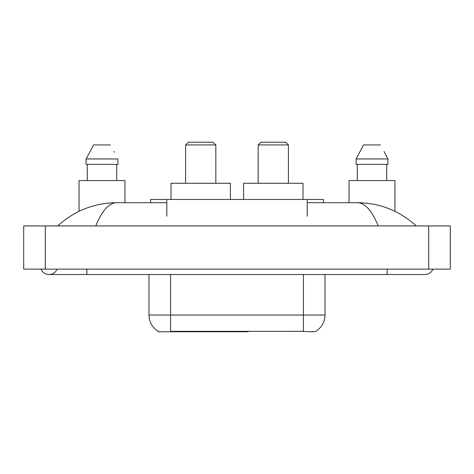 <?xml version="1.0" encoding="UTF-8"?>
<svg xmlns="http://www.w3.org/2000/svg" width="474" height="474" viewBox="0 0 474 474"><rect width="100%" height="100%" fill="white"/><g stroke="black" fill="none" stroke-linecap="round" stroke-linejoin="round"><path stroke-width="0.71" d="M248.021 331.237L248.021 331.77L158.162 331.77L158.162 331.237M150.608 202.712L150.608 199.471L323.392 199.471L323.392 202.712M41.072 269.131A8.639 8.639 0 0 0 57.087 269.131A8.639 8.639 0 0 1 41.072 269.131A8.639 8.639 0 0 0 49.083 274.529A8.639 8.639 0 0 1 41.072 269.131M432.928 269.131A8.639 8.639 0 0 1 424.917 274.529A8.639 8.639 0 0 0 432.928 269.131A8.639 8.639 0 0 1 424.917 274.529A8.639 8.639 0 0 0 432.928 269.131M378.216 225.932C372.025 210.681 365.069 202.943 357.349 202.712L307.193 202.712M166.807 202.712L116.651 202.712C108.931 202.943 101.975 210.681 95.784 225.932M45.303 225.932L450.3 225.932L450.3 269.131L23.7 269.131L23.7 225.932L45.303 225.932L45.303 269.131M357.349 202.712C379.638 202.884 399.286 210.622 416.279 225.932L414.442 224.261M59.558 224.261L57.721 225.932C74.637 210.657 94.279 202.913 116.651 202.712M158.322 331.332A18.901 18.901 0 0 1 148.978 315.032L170.581 315.032L170.581 331.332L303.419 331.332C310.186 331.877 314.268 331.877 315.678 331.332A18.901 18.901 0 0 0 325.022 315.032L325.022 274.529M148.978 315.032L148.978 274.529M304.764 331.445L294.597 331.237M124.952 202.712L124.952 180.57L79.051 180.57L79.051 211.321M116.728 164.371L116.728 180.57L116.728 164.371M86.09 158.968L93.568 144.931L86.09 158.968L86.09 164.371L117.907 164.371L117.907 158.968L86.09 158.968M114.495 152.302L114.068 151.49M87.275 164.371L87.275 180.57M110.43 144.931L93.568 144.931M394.949 211.321L394.949 180.57L349.048 180.57L349.048 202.712M384.497 152.302L387.91 158.968L356.093 158.968L363.57 144.931L356.093 158.968L356.093 164.371L387.91 164.371L387.91 158.968L387.91 164.371M387.91 158.968L384.064 151.49M357.272 164.371L357.272 180.57M386.725 180.57L386.725 164.371M380.432 144.931L363.57 144.931M185.595 144.931L215.83 144.931L213.134 142.23L188.291 142.23L185.595 144.931L185.595 183.272M215.83 144.931L215.83 183.272M230.411 199.471L230.411 183.272L171.013 183.272L171.013 199.471M258.17 144.931L288.405 144.931L285.709 142.23L260.866 142.23L258.17 144.931L258.17 183.272M288.405 144.931L288.405 183.272M302.987 199.471L302.987 183.272L243.589 183.272L243.589 199.471M222.182 331.237L222.182 331.77M172.737 331.77L172.737 331.237M166.807 216.209L166.807 199.471M307.193 216.209L307.193 199.471M227.259 331.237L227.259 331.77M247.695 331.237L247.695 331.77M387.122 269.131L387.122 274.529L424.917 274.529M86.878 269.131L86.878 274.529L387.122 274.529M428.697 225.932L428.697 269.131M303.419 331.332L303.419 315.032L325.022 315.032M170.581 274.529L170.581 315.032L303.419 315.032L303.419 274.529M86.878 274.529L49.083 274.529"/></g></svg>
